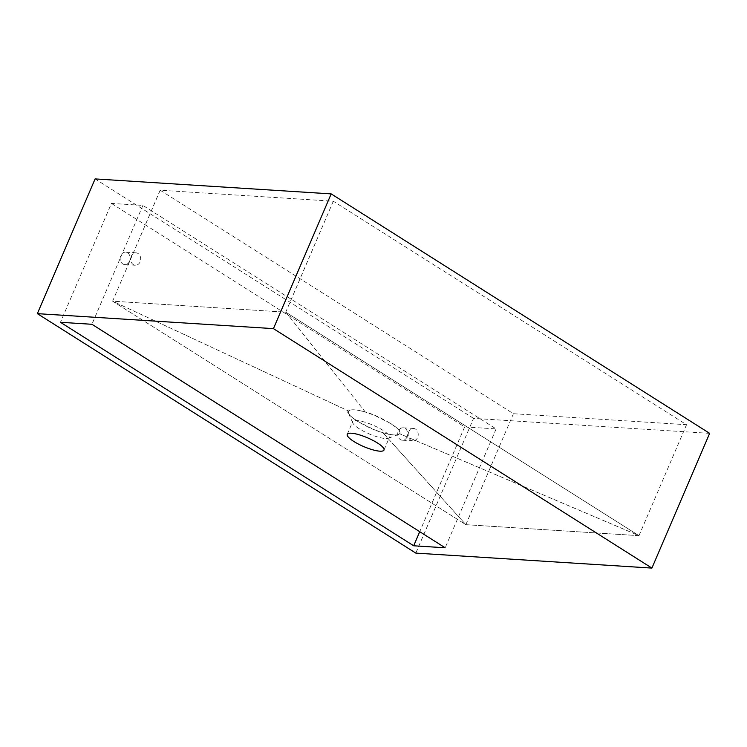 <?xml version="1.0" encoding="UTF-8"?>
<svg xmlns="http://www.w3.org/2000/svg" width="747" height="747" viewBox="0 0 747 747"><rect width="100%" height="100%" fill="white"/><g stroke="black" fill="none" stroke-linecap="round" stroke-linejoin="round"><path stroke-width="0.56" stroke-dasharray="3.73 2.8" d="M129.595 261.189A6.219 5.005 -86.4 0 1 124.786 264.597A6.219 5.005 -86.4 0 1 120.762 255.595A6.219 5.005 -86.4 0 1 125.571 252.187A6.219 5.005 -86.4 0 1 129.595 261.189M131.257 256.268A6.219 5.005 93.6 0 0 135.272 265.26A6.219 5.005 93.6 0 0 140.081 261.852A6.219 5.005 93.6 0 0 136.066 252.85A6.219 5.005 93.6 0 0 131.257 256.268M407.134 436.79A6.219 5.005 -86.4 0 1 402.325 440.198A6.219 5.005 -86.4 0 1 398.3 431.206A6.219 5.005 -86.4 0 1 403.109 427.788A6.219 5.005 -86.4 0 1 407.134 436.79M408.796 431.869A6.219 5.005 93.6 0 0 412.82 440.861A6.219 5.005 93.6 0 0 417.629 437.453A6.219 5.005 93.6 0 0 413.605 428.461A6.219 5.005 93.6 0 0 408.796 431.869M390.634 423.437L374.303 415.229L365.376 412.083C357.449 409.758 352.098 409.207 349.344 410.411L348.597 411.018L348.541 413.212L349.577 414.856C351.043 416.695 353.714 418.862 357.58 421.336L373.902 429.534L382.828 432.681C390.765 435.006 396.106 435.566 398.87 434.362L399.617 433.746C400.308 432.971 399.981 431.701 398.637 429.917C397.161 428.068 394.5 425.911 390.634 423.437M359.242 428.769A19.982 4.771 23.2 0 1 352.789 422.97A19.982 4.771 23.2 0 1 352.687 421.644A19.982 4.771 23.2 0 1 364.069 421.943A19.982 4.771 23.2 0 1 382.856 430.263A19.982 4.771 23.2 0 1 389.411 437.387A19.982 4.771 23.2 0 1 388.384 438.228A19.982 4.771 23.2 0 1 359.242 428.769M333.311 201.214L285.756 312.171L112.62 301.181L465.857 524.674L382.828 432.681L465.857 524.674L638.984 535.664L399.617 433.746L638.984 535.664L285.756 312.171L365.376 412.083C380.438 415.696 405.332 431.458 399.617 433.746C397.647 435.688 392.054 435.333 382.828 432.681C367.776 429.067 342.873 413.315 348.597 411.018L112.62 301.181L465.857 524.674L638.984 535.664L285.756 312.171L112.62 301.181L160.175 190.224L333.311 201.214L686.54 424.707L513.413 413.717L160.175 190.224M638.984 535.664L686.54 424.707M465.857 524.674L513.413 413.717M709.65 433.353L473.561 418.367L415.818 553.107M473.561 418.367L95.093 178.916M111.415 203.408L464.643 426.91L496.12 428.899L142.892 205.406L111.415 203.408L60.46 322.293M142.892 205.406L91.937 324.291M496.12 428.899L445.175 547.784M464.643 426.91L419.73 531.687M388.384 438.228L398.87 434.362M285.756 312.171L365.376 412.083C356.151 409.431 350.558 409.076 348.597 411.018L112.62 301.181M135.272 265.26L124.786 264.597M412.82 440.861L402.325 440.198M352.789 422.97L348.541 413.212M347.252 434.324L352.687 421.644M383.977 450.067L389.411 437.387M413.605 428.461L403.109 427.788M136.066 252.85L125.571 252.187"/><path stroke-width="1.12" d="M353.807 441.449A19.982 4.771 23.2 0 1 347.252 434.324A19.982 4.771 23.2 0 1 358.635 434.623A19.982 4.771 23.2 0 1 377.412 442.943A19.982 4.771 23.2 0 1 383.977 450.067A19.982 4.771 23.2 0 1 372.585 449.769A19.982 4.771 23.2 0 1 353.807 441.449M37.35 313.647L273.439 328.633L651.907 568.084L415.818 553.107L37.35 313.647L95.093 178.916L331.182 193.893L273.439 328.633M331.182 193.893L709.65 433.353L651.907 568.084M91.937 324.291L60.46 322.293L413.689 545.786L445.175 547.784L91.937 324.291M419.73 531.687L413.689 545.786"/></g></svg>

